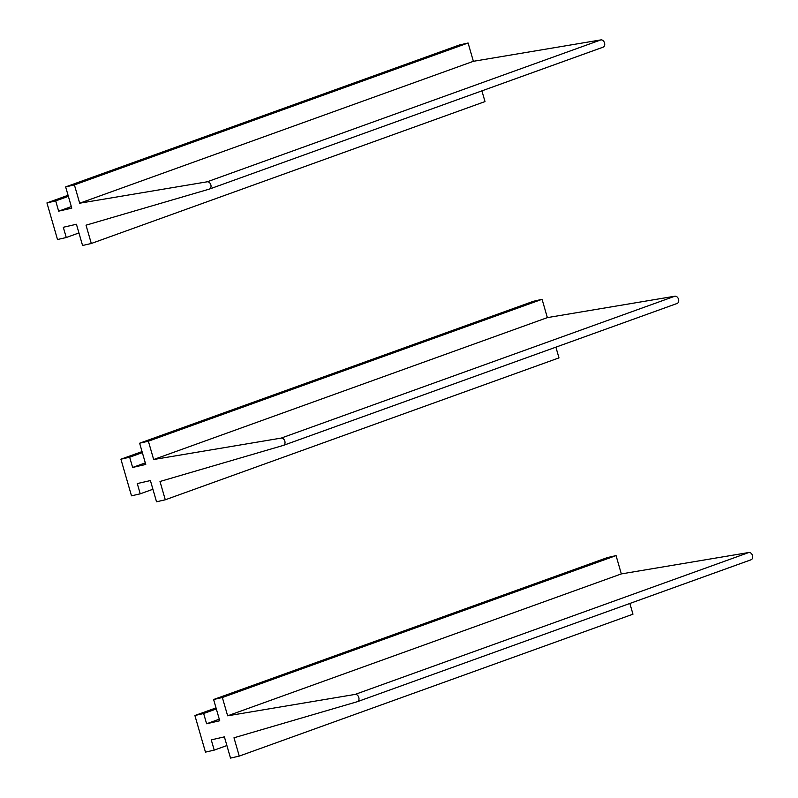 <?xml version="1.0" encoding="UTF-8"?>
<svg xmlns="http://www.w3.org/2000/svg" width="798" height="798" viewBox="0 0 798 798"><rect width="100%" height="100%" fill="white"/><g stroke="black" fill="none" stroke-linecap="round" stroke-linejoin="round"><path stroke-width="1.2" d="M227.639 715.816L621.333 573.912L616.056 555.608L222.353 697.512L227.639 715.816L355.13 694.41A3.82 2.793 70.2 0 1 358.781 697.382A3.82 2.793 70.2 0 1 357.364 701.681A3.82 2.793 70.2 0 1 357.245 701.721L233.984 737.791L239.27 756.095L230.512 758.1L224.388 736.863L211.261 739.876L214.213 750.12L205.465 752.135L194.892 715.517L216.029 707.896M621.333 573.912L748.833 552.505A3.82 2.793 70.2 0 1 752.474 555.478A3.82 2.793 70.2 0 1 751.058 559.787A3.82 2.793 70.2 0 1 750.938 559.817L357.484 701.642M629.861 603.468L632.964 614.191L239.27 756.095M226.891 745.551L214.213 750.12M216.328 708.943L203.65 713.512L194.892 715.517M219.28 719.188L206.602 723.766L203.65 713.512M616.056 555.608L607.298 557.612L213.605 699.517L219.739 720.754L206.602 723.766M222.353 697.512L213.605 699.517M153.665 459.518L547.358 317.614L542.071 299.3L148.378 441.204L153.665 459.518L281.155 438.102A3.82 2.793 70.2 0 1 284.806 441.085A3.82 2.793 70.2 0 1 283.39 445.384A3.82 2.793 70.2 0 1 283.27 445.424L159.999 481.483L165.286 499.787L156.538 501.792L150.403 480.566L137.276 483.568L140.239 493.822L131.49 495.827L120.917 459.209L142.044 451.598M547.358 317.614L674.849 296.208A3.82 2.793 70.2 0 1 678.5 299.18A3.82 2.793 70.2 0 1 677.083 303.479A3.82 2.793 70.2 0 1 676.963 303.519L283.499 445.334M555.887 347.16L558.979 357.883L165.286 499.787M152.917 489.254L140.239 493.822M142.343 452.636L129.665 457.204L120.917 459.209M145.306 462.89L132.628 467.458L129.665 457.204M542.071 299.3L533.323 301.315L139.63 443.209L145.755 464.446L132.628 467.458M148.378 441.204L139.63 443.209M79.68 203.211L473.384 61.306L468.097 43.002L74.404 184.907L79.68 203.211L207.181 181.804A3.82 2.793 70.2 0 1 210.822 184.777A3.82 2.793 70.2 0 1 209.405 189.076A3.82 2.793 70.2 0 1 209.285 189.116L86.024 225.186L91.311 243.49L82.563 245.495L76.428 224.258L63.301 227.27L66.264 237.515L57.506 239.52L46.942 202.911L68.069 195.291M473.384 61.306L600.874 39.9A3.82 2.793 70.2 0 1 604.515 42.873A3.82 2.793 70.2 0 1 603.108 47.182A3.82 2.793 70.2 0 1 602.989 47.212L209.525 189.036M481.912 90.862L485.004 101.585L91.311 243.49M78.942 232.946L66.264 237.515M68.369 196.338L55.69 200.906L46.942 202.911M71.331 206.582L58.653 211.161L55.69 200.906M468.097 43.002L459.349 45.007L65.645 186.912L71.78 208.148L58.653 211.161M74.404 184.907L65.645 186.912M748.833 552.505L355.13 694.41M674.849 296.208L281.155 438.102M600.874 39.9L207.181 181.804M357.364 701.681L751.058 559.787M283.39 445.384L677.083 303.479M209.405 189.076L603.108 47.182"/></g></svg>

